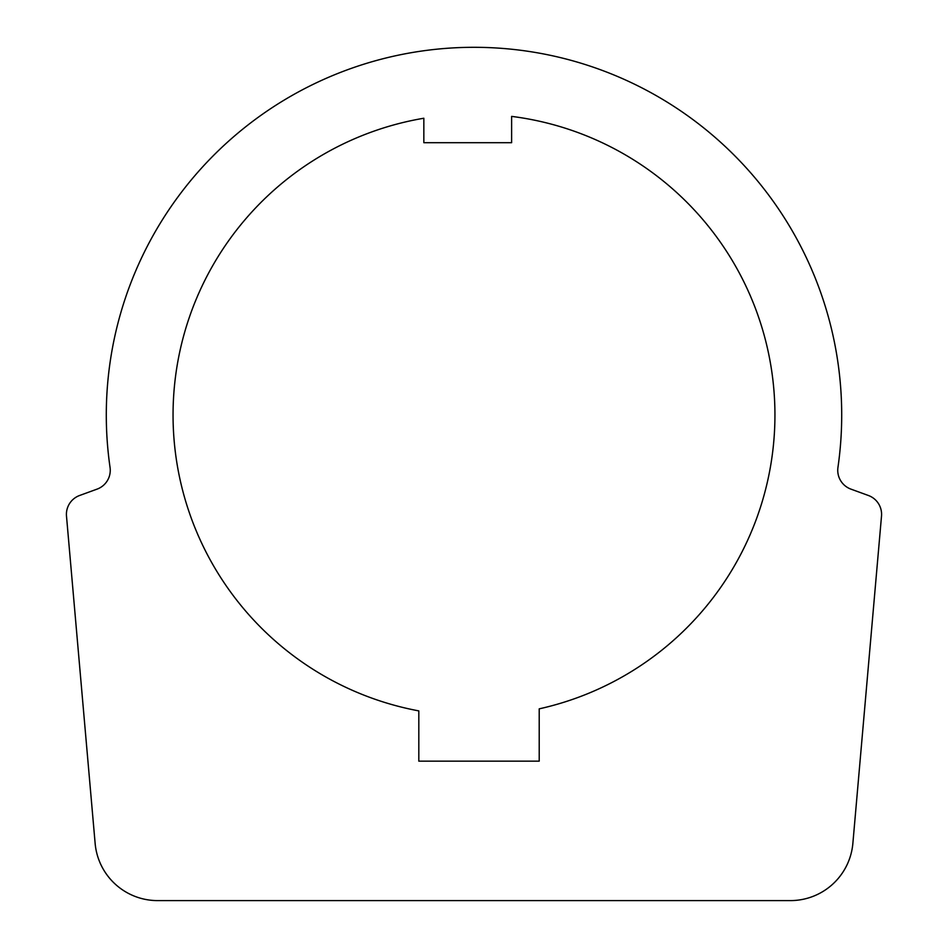 <?xml version="1.0" encoding="UTF-8"?>
<svg xmlns="http://www.w3.org/2000/svg" width="948" height="948" viewBox="0 0 948 948"><rect width="100%" height="100%" fill="white"/><g stroke="black" fill="none" stroke-linecap="round" stroke-linejoin="round"><path stroke-width="1.42" d="M539.211 761.149L418.815 761.149L418.815 710.893A300.99 300.99 0 0 1 423.839 118.239L423.839 142.698L511.624 142.698L511.624 116.391A300.99 300.99 0 0 1 539.211 708.843L539.211 761.149M79.62 495.484L97.052 489.132A20.062 20.062 0 0 0 110.051 467.423A367.706 367.706 0 0 1 421.587 51.062A367.706 367.706 0 0 1 837.949 467.423A20.062 20.062 0 0 0 850.949 489.132L868.38 495.484A20.062 20.062 0 0 1 881.51 516.091L852.868 843.365A62.71 62.71 0 0 1 790.407 900.6L157.593 900.6A62.71 62.71 0 0 1 95.132 843.365L66.49 516.091A20.062 20.062 0 0 1 79.62 495.484"/></g></svg>
